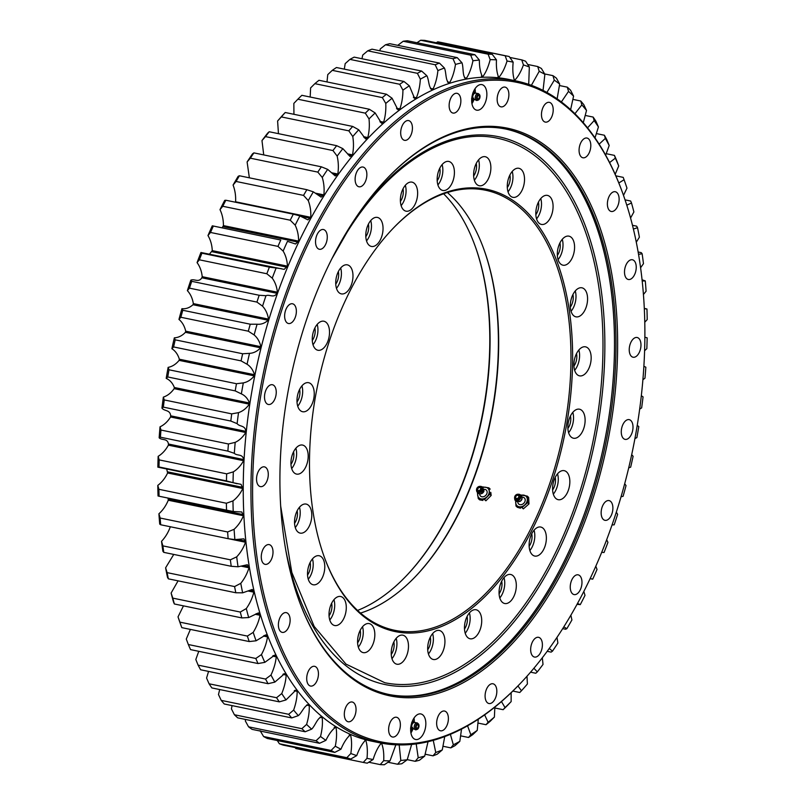 <?xml version="1.0" encoding="UTF-8"?>
<svg xmlns="http://www.w3.org/2000/svg" width="805" height="805" viewBox="0 0 805 805"><rect width="100%" height="100%" fill="white"/><g stroke="black" fill="none" stroke-linecap="round" stroke-linejoin="round"><path stroke-width="1.21" d="M533.182 555.43A14.822 8.261 -78.3 0 1 529.992 538.424A14.822 8.261 -78.3 0 1 540.739 527.044A14.822 8.261 -78.3 0 1 542.308 527.667A14.822 8.261 -78.3 0 1 545.488 544.683A14.822 8.261 -78.3 0 1 534.741 556.064A14.822 8.261 -78.3 0 1 533.182 555.43M503.125 602.875A14.822 8.261 -78.3 0 1 499.935 585.859A14.822 8.261 -78.3 0 1 510.682 574.478A14.822 8.261 -78.3 0 1 512.252 575.112A14.822 8.261 -78.3 0 1 515.442 592.118A14.822 8.261 -78.3 0 1 504.685 603.509A14.822 8.261 -78.3 0 1 503.125 602.875M468.53 638.144A14.822 8.261 -78.3 0 1 465.34 621.138A14.822 8.261 -78.3 0 1 476.087 609.757A14.822 8.261 -78.3 0 1 477.657 610.381A14.822 8.261 -78.3 0 1 480.837 627.397A14.822 8.261 -78.3 0 1 470.09 638.778A14.822 8.261 -78.3 0 1 468.53 638.144M431.742 658.852A14.822 8.261 -78.3 0 1 428.562 641.837A14.822 8.261 -78.3 0 1 439.309 630.456A14.822 8.261 -78.3 0 1 440.868 631.09A14.822 8.261 -78.3 0 1 444.058 648.095A14.822 8.261 -78.3 0 1 433.311 659.486A14.822 8.261 -78.3 0 1 431.742 658.852M395.285 663.572A14.822 8.261 -78.3 0 1 392.105 646.556A14.822 8.261 -78.3 0 1 402.852 635.175A14.822 8.261 -78.3 0 1 404.412 635.809A14.822 8.261 -78.3 0 1 407.602 652.825A14.822 8.261 -78.3 0 1 396.855 664.206A14.822 8.261 -78.3 0 1 395.285 663.572M361.636 651.99A14.822 8.261 -78.3 0 1 358.446 634.984A14.822 8.261 -78.3 0 1 369.203 623.593A14.822 8.261 -78.3 0 1 370.763 624.227A14.822 8.261 -78.3 0 1 373.953 641.243A14.822 8.261 -78.3 0 1 363.206 652.624A14.822 8.261 -78.3 0 1 361.636 651.99M333.089 624.891A14.822 8.261 -78.3 0 1 329.899 607.886A14.822 8.261 -78.3 0 1 340.646 596.505A14.822 8.261 -78.3 0 1 342.216 597.129A14.822 8.261 -78.3 0 1 345.405 614.145A14.822 8.261 -78.3 0 1 334.659 625.525A14.822 8.261 -78.3 0 1 333.089 624.891M311.585 584.128A14.822 8.261 -78.3 0 1 308.396 567.123A14.822 8.261 -78.3 0 1 319.142 555.742A14.822 8.261 -78.3 0 1 320.712 556.366A14.822 8.261 -78.3 0 1 323.902 573.381A14.822 8.261 -78.3 0 1 313.155 584.762A14.822 8.261 -78.3 0 1 311.585 584.128M298.595 532.477A14.822 8.261 -78.3 0 1 295.405 515.472A14.822 8.261 -78.3 0 1 306.152 504.081A14.822 8.261 -78.3 0 1 307.721 504.715A14.822 8.261 -78.3 0 1 310.911 521.731A14.822 8.261 -78.3 0 1 300.164 533.111A14.822 8.261 -78.3 0 1 298.595 532.477M295.002 473.461A14.822 8.261 -78.3 0 1 291.812 456.445A14.822 8.261 -78.3 0 1 302.559 445.064A14.822 8.261 -78.3 0 1 304.129 445.698A14.822 8.261 -78.3 0 1 307.319 462.704A14.822 8.261 -78.3 0 1 296.562 474.095A14.822 8.261 -78.3 0 1 295.002 473.461M301.05 411.093A14.822 8.261 -78.3 0 1 297.86 394.078A14.822 8.261 -78.3 0 1 308.607 382.697A14.822 8.261 -78.3 0 1 310.177 383.331A14.822 8.261 -78.3 0 1 313.366 400.337A14.822 8.261 -78.3 0 1 302.61 411.727A14.822 8.261 -78.3 0 1 301.05 411.093M316.325 349.622A14.822 8.261 -78.3 0 1 313.135 332.616A14.822 8.261 -78.3 0 1 323.882 321.225A14.822 8.261 -78.3 0 1 325.451 321.859A14.822 8.261 -78.3 0 1 328.641 338.875A14.822 8.261 -78.3 0 1 317.895 350.256A14.822 8.261 -78.3 0 1 316.325 349.622M339.791 293.251A14.822 8.261 -78.3 0 1 336.601 276.236A14.822 8.261 -78.3 0 1 347.347 264.855A14.822 8.261 -78.3 0 1 348.917 265.489A14.822 8.261 -78.3 0 1 352.107 282.495A14.822 8.261 -78.3 0 1 341.36 293.885A14.822 8.261 -78.3 0 1 339.791 293.251M369.847 245.807A14.822 8.261 -78.3 0 1 366.657 228.801A14.822 8.261 -78.3 0 1 377.404 217.42A14.822 8.261 -78.3 0 1 378.974 218.044A14.822 8.261 -78.3 0 1 382.164 235.06A14.822 8.261 -78.3 0 1 371.417 246.441A14.822 8.261 -78.3 0 1 369.847 245.807M404.442 210.538A14.822 8.261 -78.3 0 1 401.252 193.522A14.822 8.261 -78.3 0 1 412.009 182.141A14.822 8.261 -78.3 0 1 413.569 182.775A14.822 8.261 -78.3 0 1 416.759 199.791A14.822 8.261 -78.3 0 1 406.012 211.172A14.822 8.261 -78.3 0 1 404.442 210.538M441.221 189.839A14.822 8.261 -78.3 0 1 438.041 172.823A14.822 8.261 -78.3 0 1 448.788 161.443A14.822 8.261 -78.3 0 1 450.347 162.077A14.822 8.261 -78.3 0 1 453.537 179.082A14.822 8.261 -78.3 0 1 442.79 190.463A14.822 8.261 -78.3 0 1 441.221 189.839M477.677 185.11A14.822 8.261 -78.3 0 1 474.497 168.104A14.822 8.261 -78.3 0 1 485.244 156.713A14.822 8.261 -78.3 0 1 486.814 157.347A14.822 8.261 -78.3 0 1 489.993 174.363A14.822 8.261 -78.3 0 1 479.247 185.744A14.822 8.261 -78.3 0 1 477.677 185.11M511.336 196.692A14.822 8.261 -78.3 0 1 508.146 179.686A14.822 8.261 -78.3 0 1 518.893 168.295A14.822 8.261 -78.3 0 1 520.463 168.929A14.822 8.261 -78.3 0 1 523.642 185.945A14.822 8.261 -78.3 0 1 512.896 197.326A14.822 8.261 -78.3 0 1 511.336 196.692M539.883 223.79A14.822 8.261 -78.3 0 1 536.694 206.774A14.822 8.261 -78.3 0 1 547.44 195.394A14.822 8.261 -78.3 0 1 549.01 196.028A14.822 8.261 -78.3 0 1 552.2 213.043A14.822 8.261 -78.3 0 1 541.443 224.424A14.822 8.261 -78.3 0 1 539.883 223.79M561.387 264.553A14.822 8.261 -78.3 0 1 558.197 247.538A14.822 8.261 -78.3 0 1 568.944 236.157A14.822 8.261 -78.3 0 1 570.514 236.791A14.822 8.261 -78.3 0 1 573.703 253.796A14.822 8.261 -78.3 0 1 562.947 265.187A14.822 8.261 -78.3 0 1 561.387 264.553M574.378 316.204A14.822 8.261 -78.3 0 1 571.188 299.188A14.822 8.261 -78.3 0 1 581.935 287.808A14.822 8.261 -78.3 0 1 583.504 288.442A14.822 8.261 -78.3 0 1 586.694 305.457A14.822 8.261 -78.3 0 1 575.937 316.838A14.822 8.261 -78.3 0 1 574.378 316.204M577.97 375.231A14.822 8.261 -78.3 0 1 574.78 358.215A14.822 8.261 -78.3 0 1 585.527 346.834A14.822 8.261 -78.3 0 1 587.097 347.468A14.822 8.261 -78.3 0 1 590.286 364.474A14.822 8.261 -78.3 0 1 579.54 375.855A14.822 8.261 -78.3 0 1 577.97 375.231M571.922 437.598A14.822 8.261 -78.3 0 1 568.733 420.582A14.822 8.261 -78.3 0 1 579.479 409.202A14.822 8.261 -78.3 0 1 581.049 409.836A14.822 8.261 -78.3 0 1 584.239 426.841A14.822 8.261 -78.3 0 1 573.492 438.232A14.822 8.261 -78.3 0 1 571.922 437.598M556.647 499.06A14.822 8.261 -78.3 0 1 553.458 482.054A14.822 8.261 -78.3 0 1 564.204 470.663A14.822 8.261 -78.3 0 1 565.774 471.297A14.822 8.261 -78.3 0 1 568.964 488.313A14.822 8.261 -78.3 0 1 558.207 499.694A14.822 8.261 -78.3 0 1 556.647 499.06M371.497 622.003A225.853 125.972 -78.3 0 1 324.324 557.151A225.853 125.972 -78.3 0 1 391.975 229.536A225.853 125.972 -78.3 0 1 510.601 198.916A225.853 125.972 -78.3 0 1 552.713 479.891A225.853 125.972 -78.3 0 1 371.497 622.003M324.143 556.658A224.665 125.308 101.7 0 0 370.894 620.695A224.665 125.308 101.7 0 0 394.641 630.285A224.665 125.308 101.7 0 0 557.583 457.713A224.665 125.308 101.7 0 0 509.273 199.831A224.665 125.308 101.7 0 0 485.526 190.232A224.665 125.308 101.7 0 0 391.622 229.908M447.369 192.526A224.665 125.308 -78.3 0 1 483.926 249.419A224.665 125.308 -78.3 0 1 416.618 575.313A224.665 125.308 -78.3 0 1 360.519 613.068M407.018 575.122A227.634 126.959 101.7 0 0 475.031 245.787M557.523 473.823A14.822 8.261 -78.3 0 1 553.327 494.139M552.612 489.923A10.073 5.625 101.7 0 0 555.198 477.415M572.798 412.361A14.822 8.261 -78.3 0 1 568.602 432.677M567.887 428.461A10.073 5.625 101.7 0 0 570.473 415.954M578.845 349.994A14.822 8.261 -78.3 0 1 574.649 370.31M573.935 366.084A10.073 5.625 101.7 0 0 576.521 353.586M575.253 290.967A14.822 8.261 -78.3 0 1 571.057 311.283M570.342 307.067A10.073 5.625 101.7 0 0 572.929 294.56M562.262 239.316A14.822 8.261 -78.3 0 1 558.066 259.633M557.352 255.416A10.073 5.625 101.7 0 0 559.938 242.909M540.759 198.553A14.822 8.261 -78.3 0 1 536.563 218.869M535.848 214.653A10.073 5.625 101.7 0 0 538.434 202.146M512.211 171.465A14.822 8.261 -78.3 0 1 508.015 191.771M507.301 187.555A10.073 5.625 101.7 0 0 509.877 175.057M478.562 159.883A14.822 8.261 -78.3 0 1 474.366 180.199M473.652 175.973A10.073 5.625 101.7 0 0 476.228 163.475M442.106 164.602A14.822 8.261 -78.3 0 1 437.91 184.919M437.196 180.692A10.073 5.625 101.7 0 0 439.772 168.195M405.328 185.301A14.822 8.261 -78.3 0 1 401.132 205.617M400.407 201.401A10.073 5.625 101.7 0 0 402.993 188.893M370.723 220.58A14.822 8.261 -78.3 0 1 366.527 240.896M365.812 236.67A10.073 5.625 101.7 0 0 368.398 224.172M340.666 268.015A14.822 8.261 -78.3 0 1 336.47 288.331M335.755 284.115A10.073 5.625 101.7 0 0 338.342 271.607M317.2 324.395A14.822 8.261 -78.3 0 1 313.004 344.701M312.29 340.485A10.073 5.625 101.7 0 0 314.876 327.987M301.925 385.857A14.822 8.261 -78.3 0 1 297.729 406.173M297.015 401.957A10.073 5.625 101.7 0 0 299.601 389.449M295.878 448.224A14.822 8.261 -78.3 0 1 291.682 468.54M290.967 464.324A10.073 5.625 101.7 0 0 293.553 451.816M299.47 507.251A14.822 8.261 -78.3 0 1 295.274 527.557M294.56 523.341A10.073 5.625 101.7 0 0 297.146 510.843M312.461 558.901A14.822 8.261 -78.3 0 1 308.265 579.218M307.55 574.991A10.073 5.625 101.7 0 0 310.136 562.494M333.964 599.665A14.822 8.261 -78.3 0 1 329.768 619.981M329.054 615.755A10.073 5.625 101.7 0 0 331.64 603.257M362.522 626.763A14.822 8.261 -78.3 0 1 358.326 647.069M357.601 642.853A10.073 5.625 101.7 0 0 360.187 630.345M396.171 638.335A14.822 8.261 -78.3 0 1 391.975 658.651M391.26 654.435A10.073 5.625 101.7 0 0 393.836 641.927M432.627 633.615A14.822 8.261 -78.3 0 1 428.431 653.932M427.717 649.716A10.073 5.625 101.7 0 0 430.293 637.208M469.406 612.917A14.822 8.261 -78.3 0 1 465.21 633.233M464.495 629.007A10.073 5.625 101.7 0 0 467.071 616.509M504 577.638A14.822 8.261 -78.3 0 1 499.804 597.954M499.09 593.738A10.073 5.625 101.7 0 0 501.676 581.23M534.057 530.203A14.822 8.261 -78.3 0 1 529.861 550.519M529.147 546.293A10.073 5.625 101.7 0 0 531.733 533.796M416.266 575.686A225.853 125.972 101.7 0 0 483.745 248.936M443.605 193.784A226.447 126.305 -78.3 0 1 475.202 246.27A226.447 126.305 -78.3 0 1 407.37 574.75A226.447 126.305 -78.3 0 1 357.571 610.421M422.263 714.508A13.041 7.275 101.7 0 0 420.884 713.944A13.041 7.275 101.7 0 0 411.425 723.967A13.041 7.275 101.7 0 0 414.233 738.93A13.041 7.275 101.7 0 0 415.611 739.493A13.041 7.275 101.7 0 0 425.07 729.471A13.041 7.275 101.7 0 0 422.263 714.508M483.282 85.169A13.041 7.275 101.7 0 0 481.903 84.616A13.041 7.275 101.7 0 0 472.444 94.638A13.041 7.275 101.7 0 0 475.252 109.601A13.041 7.275 101.7 0 0 476.63 110.164A13.041 7.275 101.7 0 0 486.089 100.142A13.041 7.275 101.7 0 0 483.282 85.169M573.009 594.15A10.073 5.625 -78.3 0 1 570.846 582.579A10.073 5.625 -78.3 0 1 578.151 574.84A10.073 5.625 -78.3 0 1 579.218 575.273A10.073 5.625 -78.3 0 1 581.381 586.835A10.073 5.625 -78.3 0 1 574.076 594.583A10.073 5.625 -78.3 0 1 573.009 594.15M533.423 656.628A10.073 5.625 -78.3 0 1 531.26 645.067A10.073 5.625 -78.3 0 1 538.565 637.319A10.073 5.625 -78.3 0 1 539.632 637.751A10.073 5.625 -78.3 0 1 541.795 649.323A10.073 5.625 -78.3 0 1 534.49 657.061A10.073 5.625 -78.3 0 1 533.423 656.628M487.86 703.087A10.073 5.625 -78.3 0 1 485.687 691.525A10.073 5.625 -78.3 0 1 493.002 683.777A10.073 5.625 -78.3 0 1 494.059 684.21A10.073 5.625 -78.3 0 1 496.232 695.782A10.073 5.625 -78.3 0 1 488.917 703.52A10.073 5.625 -78.3 0 1 487.86 703.087M439.409 730.356A10.073 5.625 -78.3 0 1 437.246 718.785A10.073 5.625 -78.3 0 1 444.551 711.046A10.073 5.625 -78.3 0 1 445.618 711.479A10.073 5.625 -78.3 0 1 447.791 723.041A10.073 5.625 -78.3 0 1 440.476 730.789A10.073 5.625 -78.3 0 1 439.409 730.356M391.391 736.575A10.073 5.625 -78.3 0 1 389.228 725.003A10.073 5.625 -78.3 0 1 396.533 717.265A10.073 5.625 -78.3 0 1 397.6 717.698A10.073 5.625 -78.3 0 1 399.773 729.26A10.073 5.625 -78.3 0 1 392.458 737.008A10.073 5.625 -78.3 0 1 391.391 736.575M347.076 721.32A10.073 5.625 -78.3 0 1 344.912 709.758A10.073 5.625 -78.3 0 1 352.218 702.01A10.073 5.625 -78.3 0 1 353.284 702.443A10.073 5.625 -78.3 0 1 355.448 714.015A10.073 5.625 -78.3 0 1 348.142 721.753A10.073 5.625 -78.3 0 1 347.076 721.32M309.472 685.639A10.073 5.625 -78.3 0 1 307.309 674.067A10.073 5.625 -78.3 0 1 314.614 666.329A10.073 5.625 -78.3 0 1 315.681 666.761A10.073 5.625 -78.3 0 1 317.844 678.323A10.073 5.625 -78.3 0 1 310.539 686.061A10.073 5.625 -78.3 0 1 309.472 685.639M281.156 631.945A10.073 5.625 -78.3 0 1 278.983 620.383A10.073 5.625 -78.3 0 1 286.298 612.635A10.073 5.625 -78.3 0 1 287.365 613.068A10.073 5.625 -78.3 0 1 289.528 624.64A10.073 5.625 -78.3 0 1 282.223 632.378A10.073 5.625 -78.3 0 1 281.156 631.945M264.04 563.923A10.073 5.625 -78.3 0 1 261.877 552.351A10.073 5.625 -78.3 0 1 269.182 544.613A10.073 5.625 -78.3 0 1 270.249 545.035A10.073 5.625 -78.3 0 1 272.412 556.607A10.073 5.625 -78.3 0 1 265.107 564.345A10.073 5.625 -78.3 0 1 264.04 563.923M259.311 486.18A10.073 5.625 -78.3 0 1 257.137 474.618A10.073 5.625 -78.3 0 1 264.453 466.87A10.073 5.625 -78.3 0 1 265.519 467.303A10.073 5.625 -78.3 0 1 267.683 478.874A10.073 5.625 -78.3 0 1 260.377 486.612A10.073 5.625 -78.3 0 1 259.311 486.18M267.27 404.04A10.073 5.625 -78.3 0 1 265.107 392.468A10.073 5.625 -78.3 0 1 272.412 384.73A10.073 5.625 -78.3 0 1 273.479 385.162A10.073 5.625 -78.3 0 1 275.652 396.724A10.073 5.625 -78.3 0 1 268.337 404.472A10.073 5.625 -78.3 0 1 267.27 404.04M287.395 323.087A10.073 5.625 -78.3 0 1 285.232 311.515A10.073 5.625 -78.3 0 1 292.537 303.777A10.073 5.625 -78.3 0 1 293.604 304.21A10.073 5.625 -78.3 0 1 295.767 315.771A10.073 5.625 -78.3 0 1 288.462 323.509A10.073 5.625 -78.3 0 1 287.395 323.087M318.297 248.836A10.073 5.625 -78.3 0 1 316.134 237.264A10.073 5.625 -78.3 0 1 323.439 229.526A10.073 5.625 -78.3 0 1 324.506 229.958A10.073 5.625 -78.3 0 1 326.679 241.52A10.073 5.625 -78.3 0 1 319.364 249.268A10.073 5.625 -78.3 0 1 318.297 248.836M357.883 186.358A10.073 5.625 -78.3 0 1 355.719 174.786A10.073 5.625 -78.3 0 1 363.025 167.048A10.073 5.625 -78.3 0 1 364.091 167.47A10.073 5.625 -78.3 0 1 366.265 179.042A10.073 5.625 -78.3 0 1 358.95 186.78A10.073 5.625 -78.3 0 1 357.883 186.358M403.456 139.899A10.073 5.625 -78.3 0 1 401.282 128.327A10.073 5.625 -78.3 0 1 408.598 120.589A10.073 5.625 -78.3 0 1 409.665 121.022A10.073 5.625 -78.3 0 1 411.828 132.584A10.073 5.625 -78.3 0 1 404.523 140.322A10.073 5.625 -78.3 0 1 403.456 139.899M451.897 112.63A10.073 5.625 -78.3 0 1 449.733 101.058A10.073 5.625 -78.3 0 1 457.039 93.32A10.073 5.625 -78.3 0 1 458.105 93.752A10.073 5.625 -78.3 0 1 460.269 105.314A10.073 5.625 -78.3 0 1 452.963 113.062A10.073 5.625 -78.3 0 1 451.897 112.63M499.915 106.411A10.073 5.625 -78.3 0 1 497.752 94.839A10.073 5.625 -78.3 0 1 505.057 87.101A10.073 5.625 -78.3 0 1 506.124 87.534A10.073 5.625 -78.3 0 1 508.287 99.096A10.073 5.625 -78.3 0 1 500.982 106.844A10.073 5.625 -78.3 0 1 499.915 106.411M544.23 121.666A10.073 5.625 -78.3 0 1 542.067 110.094A10.073 5.625 -78.3 0 1 549.372 102.356A10.073 5.625 -78.3 0 1 550.439 102.788A10.073 5.625 -78.3 0 1 552.612 114.35A10.073 5.625 -78.3 0 1 545.297 122.098A10.073 5.625 -78.3 0 1 544.23 121.666M581.834 157.347A10.073 5.625 -78.3 0 1 579.67 145.786A10.073 5.625 -78.3 0 1 586.976 138.037A10.073 5.625 -78.3 0 1 588.042 138.47A10.073 5.625 -78.3 0 1 590.206 150.042A10.073 5.625 -78.3 0 1 582.901 157.78A10.073 5.625 -78.3 0 1 581.834 157.347M610.16 211.041A10.073 5.625 -78.3 0 1 607.986 199.469A10.073 5.625 -78.3 0 1 615.302 191.731A10.073 5.625 -78.3 0 1 616.358 192.164A10.073 5.625 -78.3 0 1 618.532 203.725A10.073 5.625 -78.3 0 1 611.226 211.463A10.073 5.625 -78.3 0 1 610.16 211.041M627.266 279.063A10.073 5.625 -78.3 0 1 625.103 267.502A10.073 5.625 -78.3 0 1 632.408 259.763A10.073 5.625 -78.3 0 1 633.475 260.186A10.073 5.625 -78.3 0 1 635.638 271.758A10.073 5.625 -78.3 0 1 628.333 279.496A10.073 5.625 -78.3 0 1 627.266 279.063M632.006 356.806A10.073 5.625 -78.3 0 1 629.832 345.234A10.073 5.625 -78.3 0 1 637.147 337.496A10.073 5.625 -78.3 0 1 638.204 337.929A10.073 5.625 -78.3 0 1 640.378 349.491A10.073 5.625 -78.3 0 1 633.062 357.229A10.073 5.625 -78.3 0 1 632.006 356.806M624.036 438.946A10.073 5.625 -78.3 0 1 621.873 427.375A10.073 5.625 -78.3 0 1 629.178 419.636A10.073 5.625 -78.3 0 1 630.245 420.069A10.073 5.625 -78.3 0 1 632.408 431.631A10.073 5.625 -78.3 0 1 625.103 439.379A10.073 5.625 -78.3 0 1 624.036 438.946M603.911 519.899A10.073 5.625 -78.3 0 1 601.748 508.337A10.073 5.625 -78.3 0 1 609.053 500.589A10.073 5.625 -78.3 0 1 610.12 501.022A10.073 5.625 -78.3 0 1 612.293 512.594A10.073 5.625 -78.3 0 1 604.978 520.332A10.073 5.625 -78.3 0 1 603.911 519.899M345.063 727.428A336.711 187.796 101.7 0 0 521.912 681.785A336.711 187.796 101.7 0 0 622.778 193.371A336.711 187.796 101.7 0 0 552.451 96.681A336.711 187.796 101.7 0 0 282.293 308.546A336.711 187.796 101.7 0 0 345.063 727.428M521.912 681.785L521.207 682.529A337.889 188.461 -78.3 0 1 379.457 742.763A337.889 188.461 -78.3 0 1 343.735 728.344A337.889 188.461 -78.3 0 1 271.084 340.495A337.889 188.461 -78.3 0 1 516.136 80.943A337.889 188.461 -78.3 0 1 551.848 95.372A337.889 188.461 -78.3 0 1 622.426 192.405L622.778 193.371M359.493 683.566A289.88 161.674 -78.3 0 1 298.947 600.319A289.88 161.674 -78.3 0 1 385.776 179.837A289.88 161.674 -78.3 0 1 538.032 140.543A289.88 161.674 -78.3 0 1 592.067 501.173A289.88 161.674 -78.3 0 1 359.493 683.566M298.766 599.836A288.693 161.02 101.7 0 0 358.889 682.258A288.693 161.02 101.7 0 0 389.409 694.574A288.693 161.02 101.7 0 0 598.779 472.827A288.693 161.02 101.7 0 0 536.694 141.449A288.693 161.02 101.7 0 0 506.184 129.132A288.693 161.02 101.7 0 0 385.424 180.219M516.136 80.943L508.428 79.353A337.889 188.461 101.7 0 0 263.376 338.905A337.889 188.461 101.7 0 0 336.027 726.744A337.889 188.461 101.7 0 0 371.749 741.174L379.457 742.763M535.255 141.157A288.693 161.02 101.7 0 0 505.46 128.981A288.693 161.02 -78.3 0 1 613.018 307.892A288.693 161.02 -78.3 0 1 544.723 596.173A288.693 161.02 -78.3 0 1 388.684 694.423A288.693 161.02 101.7 0 0 597.501 471.891A288.693 161.02 101.7 0 0 535.255 141.157M245.555 719.459L245.344 720.958L248.564 726.824L316.033 740.761A360.419 201.019 101.7 0 0 319.535 743.287L325.894 740.359C328.812 734.281 332.012 729.944 335.484 727.348L336.067 727.71C336.943 733.013 336.681 739.171 335.293 746.215A355.679 198.372 101.7 0 0 340.958 749.193C343.624 742.834 346.653 738.125 350.044 735.086L350.658 735.347C351.815 740.389 351.876 746.446 350.829 753.51A355.679 198.372 101.7 0 0 356.746 755.593C359.121 748.992 361.958 743.951 365.259 740.479L365.893 740.65C367.332 745.4 367.704 751.296 367 758.34A355.679 198.372 101.7 0 0 373.128 759.497C375.211 752.705 377.837 747.372 381.007 743.498L381.781 743.589M232.061 705.603L231.427 708.883L234.406 714.749L301.865 728.676A360.419 201.019 101.7 0 0 305.155 731.765L311.646 729.149C315.117 725.969 317.844 716.883 321.668 717.325L322.221 717.788C322.805 723.303 322.231 729.531 320.521 736.484A355.679 198.372 101.7 0 0 325.894 740.359M219.705 689.543L218.477 694.544L221.214 700.37L288.673 714.297A360.419 201.019 101.7 0 0 291.722 717.929L298.323 715.635C301.865 712.918 305.004 704.073 308.718 705.1L309.231 705.643C309.512 711.338 308.637 717.597 306.604 724.409A355.679 198.372 101.7 0 0 311.646 729.149M208.576 671.4L206.573 678.052L209.079 683.787L276.548 697.724A360.419 201.019 101.7 0 0 279.335 701.859L286.017 699.927L295.848 690.157L297.176 691.364C297.156 697.211 295.978 703.439 293.644 710.07A355.679 198.372 101.7 0 0 298.323 715.635M198.775 651.305L195.816 659.506L198.1 665.131L265.559 679.068A360.419 201.019 101.7 0 0 268.065 683.687L274.827 682.127L284.728 673.584L286.157 675.073C285.835 681.01 284.366 687.178 281.74 693.578A355.679 198.372 101.7 0 0 286.017 699.927M190.382 629.409L186.277 639.059L188.35 644.533L255.809 658.47A360.419 201.019 101.7 0 0 258.013 663.541L264.825 662.364L274.757 655.099L276.246 656.87C275.622 662.857 273.871 668.915 270.983 675.033A355.679 198.372 101.7 0 0 274.827 682.127M178.026 616.851L179.897 622.144A360.419 201.019 -78.3 0 0 181.789 627.628L180.924 625.264A355.679 198.372 -78.3 0 1 178.026 616.851L183.48 605.863M171.113 593.044L172.803 598.125A360.419 201.019 -78.3 0 0 174.363 603.981L173.508 602.029A355.679 198.372 -78.3 0 1 171.113 593.044L178.086 580.838M165.609 567.807L167.128 572.637A360.419 201.019 -78.3 0 0 168.346 578.835L167.48 577.306A355.679 198.372 -78.3 0 1 165.609 567.807L173.759 554.424M161.533 541.322L162.902 545.881A360.419 201.019 -78.3 0 0 163.767 552.361L162.872 551.264A355.679 198.372 -78.3 0 1 161.533 541.322C165.407 537.207 168.346 532.336 170.348 526.712M158.917 513.781L160.155 518.038A360.419 201.019 -78.3 0 0 160.678 524.759L159.712 524.085A355.679 198.372 -78.3 0 1 158.917 513.781C162.912 510.169 166.031 505.641 168.275 500.227L243.442 515.753C241.198 521.167 238.079 525.685 234.094 529.308A355.679 198.372 101.7 0 0 234.879 539.612L243.885 538.837L245.515 542.238C243.513 547.853 240.574 552.723 236.7 556.849A355.679 198.372 101.7 0 0 238.039 566.78L247.377 564.728L248.987 567.777C247.236 573.552 244.499 578.735 240.776 583.333A355.679 198.372 101.7 0 0 242.647 592.832L252.247 589.471L253.837 592.178C252.357 598.075 249.842 603.539 246.29 608.57A355.679 198.372 101.7 0 0 248.685 617.556L258.455 612.887L260.025 615.272C258.828 621.239 256.543 626.944 253.193 632.378A355.679 198.372 101.7 0 0 256.091 640.79L265.982 634.813L267.512 636.886C266.606 642.883 264.583 648.79 261.444 654.586A355.679 198.372 101.7 0 0 264.825 662.364M168.064 498.094L168.275 500.227M158.042 495.981L159.078 496.222L158.042 495.981A355.679 198.372 -78.3 0 1 157.8 485.385C161.875 482.296 165.156 478.16 167.621 472.978L242.788 488.504C240.323 493.686 237.052 497.822 232.967 500.911A355.679 198.372 101.7 0 0 233.209 511.507L241.782 511.98L243.442 515.753M166.746 469.235L167.621 472.978M528.714 84.364L529.338 67.006A355.679 198.372 101.7 0 0 523.421 64.933C521.046 71.534 518.209 76.576 514.908 80.047L514.274 79.876C512.835 75.127 512.463 69.23 513.167 62.176A355.679 198.372 101.7 0 0 507.039 61.029C504.966 67.821 502.34 73.154 499.16 77.028L498.506 76.958C496.796 72.541 496.111 66.835 496.464 59.852A355.679 198.372 101.7 0 0 490.175 59.64C488.414 66.573 486.019 72.168 482.98 76.415L482.316 76.435C480.344 72.38 479.357 66.926 479.357 60.063A355.679 198.372 101.7 0 0 472.948 60.778C471.509 67.801 469.365 73.607 466.498 78.206L465.823 78.327C462.241 76.797 463.69 67.348 461.959 62.78A355.679 198.372 101.7 0 0 455.479 64.43C454.382 71.494 452.501 77.481 449.824 82.382L449.14 82.613C445.417 81.637 446.403 72.219 444.41 68.012A355.679 198.372 101.7 0 0 437.9 70.578C437.155 77.632 435.545 83.75 433.08 88.932L432.386 89.254C428.552 88.852 429.075 79.514 426.831 75.71A355.679 198.372 101.7 0 0 420.341 79.172C419.938 86.165 418.62 92.374 416.376 97.787L414.625 98.421L409.343 85.813A355.679 198.372 101.7 0 0 402.923 90.15C402.882 97.033 401.856 103.282 399.854 108.906L397.922 109.752L392.085 98.25A355.679 198.372 101.7 0 0 385.776 103.432C386.088 110.154 385.364 116.413 383.623 122.189L381.52 123.276L375.16 112.942A355.679 198.372 101.7 0 0 369.012 118.929C369.676 125.449 369.264 131.648 367.794 137.544L365.53 138.903L358.718 129.776A355.679 198.372 101.7 0 0 352.771 136.528C353.777 142.787 353.677 148.895 352.479 154.872L350.064 156.502L342.85 148.633A355.679 198.372 101.7 0 0 337.154 156.09C338.502 162.057 338.714 168.034 337.808 174.031L335.242 175.953L327.685 169.372A355.679 198.372 101.7 0 0 322.272 177.492C323.952 183.107 324.485 188.913 323.872 194.901L321.145 197.124L313.336 191.842A355.679 198.372 101.7 0 0 308.245 200.566C310.247 205.798 311.082 211.383 310.76 217.32L307.882 219.866L299.893 215.891A355.679 198.372 101.7 0 0 295.173 225.159C297.468 229.968 298.615 235.281 298.595 241.128L295.536 243.996L287.466 241.339A355.679 198.372 101.7 0 0 283.139 251.08C285.725 255.427 287.164 260.448 287.445 266.153L284.175 269.373L200.958 252.488A355.679 198.372 -78.3 0 0 197.064 262.621C199.922 266.485 201.642 271.174 202.226 276.689L201.834 277.775C198.604 282.988 194.448 278.55 190.815 280.17A355.679 198.372 -78.3 0 0 187.374 290.645C190.473 293.986 192.465 298.303 193.341 303.606L193.009 304.723C189.608 307.772 185.915 309.09 181.92 308.687A355.679 198.372 -78.3 0 0 178.962 319.414C182.292 322.211 184.536 326.136 185.703 331.177L185.412 332.314C182.121 335.786 178.428 337.627 174.343 337.828A355.679 198.372 -78.3 0 0 171.888 348.726C175.42 350.97 177.905 354.462 179.344 359.211L179.113 360.358C175.943 364.232 172.28 366.577 168.134 367.372A355.679 198.372 -78.3 0 0 166.202 378.37C169.905 380.041 172.622 383.079 174.333 387.497L174.162 388.654C171.133 392.9 167.531 395.728 163.355 397.117A355.679 198.372 -78.3 0 0 161.946 408.125C164.482 411.405 170.056 409.574 170.69 415.833L170.569 416.99C167.712 421.579 164.19 424.869 160.024 426.841A355.679 198.372 -78.3 0 0 159.159 437.799C161.906 440.617 167.48 438.011 168.446 444.018L168.386 445.165C165.709 450.065 162.308 453.799 158.162 456.334A355.679 198.372 -78.3 0 0 157.85 467.152L241.087 484.348L242.788 488.504M207.972 235.553L210.497 232.454A360.419 201.019 -78.3 0 1 213.315 226.104L212.289 225.823A355.679 198.372 -78.3 0 0 207.972 235.553C210.558 239.9 211.987 244.931 212.279 250.627L209.672 253.867M219.996 209.632L222.764 206.271A360.419 201.019 -78.3 0 1 225.843 200.234L224.726 200.375A355.679 198.372 -78.3 0 0 219.996 209.632C222.301 214.442 223.438 219.765 223.428 225.601L222.1 227.845M233.078 185.049L236.086 181.457A360.419 201.019 -78.3 0 1 239.397 175.762L238.159 176.325A355.679 198.372 -78.3 0 0 233.078 185.049C235.07 190.272 235.915 195.857 235.593 201.793L235.372 202.206M247.105 161.966L250.355 158.183A360.419 201.019 -78.3 0 1 253.887 152.88L252.518 153.846A355.679 198.372 -78.3 0 0 247.105 161.966L249.369 177.825M261.977 140.573L265.489 136.608A360.419 201.019 -78.3 0 1 269.202 131.748L267.683 133.107A355.679 198.372 -78.3 0 0 261.977 140.573L263.728 154.912M277.604 121.002L281.358 116.916A360.419 201.019 -78.3 0 1 285.232 112.509L283.541 114.25A355.679 198.372 -78.3 0 0 277.604 121.002L278.46 133.66M375.16 112.942L369.334 109.249L301.865 95.312A360.419 201.019 -78.3 0 0 297.86 99.216L293.845 103.402L293.936 114.31M392.085 98.25L386.45 94.215L318.981 80.279A360.419 201.019 -78.3 0 0 314.866 83.66L310.609 87.906L310.167 97.033M409.343 85.813L403.919 81.456L336.46 67.519A360.419 201.019 -78.3 0 0 332.274 70.347L327.756 74.624L327.001 81.939M426.831 75.71L421.629 71.051L354.17 57.125A360.419 201.019 -78.3 0 0 349.934 59.379L345.174 63.645L344.319 69.139M444.41 68.012L439.439 63.092L371.98 49.165A360.419 201.019 -78.3 0 0 367.734 50.836L362.733 55.052L361.968 58.735M461.959 62.78L457.23 57.628L389.771 43.691A360.419 201.019 -78.3 0 0 385.535 44.768L380.312 48.904L379.819 50.775M479.357 60.063L474.87 54.7L407.4 40.763A360.419 201.019 -78.3 0 0 403.225 41.236L397.74 45.342M590.176 578.554L592.711 579.177A355.679 198.372 101.7 0 0 597.028 569.447L595.821 566.217M601.717 552.311L604.042 552.512A355.679 198.372 101.7 0 0 607.936 542.379L606.678 539.712M612.042 524.961L614.185 524.83A355.679 198.372 101.7 0 0 617.626 514.355L616.338 512.141M621.068 496.735L623.08 496.313A355.679 198.372 101.7 0 0 626.038 485.586L624.7 483.725M628.715 467.856L630.657 467.172A355.679 198.372 101.7 0 0 633.112 456.274L631.694 454.694M634.924 438.574L636.866 437.628A355.679 198.372 101.7 0 0 638.798 426.63L637.248 425.282M639.663 409.131L641.645 407.883A355.679 198.372 101.7 0 0 643.054 396.875L641.323 395.728M642.883 379.779L644.976 378.159A355.679 198.372 101.7 0 0 645.841 367.201L643.869 366.285M644.594 350.728L646.838 348.666A355.679 198.372 101.7 0 0 647.15 337.848L644.865 337.184M644.765 322.231L647.2 319.615A355.679 198.372 101.7 0 0 646.958 309.019L644.302 308.667M643.416 294.509L646.083 291.219A355.679 198.372 101.7 0 0 645.288 280.915L642.179 280.995M640.579 267.773L643.467 263.678A355.679 198.372 101.7 0 0 642.128 253.736L638.536 254.37M636.282 242.214L639.391 237.193A355.679 198.372 101.7 0 0 637.52 227.694L633.384 229.033M630.567 218.024L633.887 211.957A355.679 198.372 101.7 0 0 631.492 202.971L626.783 205.174M623.503 195.384L626.974 188.149A355.679 198.372 101.7 0 0 624.076 179.736L618.824 182.977M615.181 174.353L618.723 165.941A355.679 198.372 101.7 0 0 615.342 158.152L609.596 162.57M605.662 155.144L609.184 145.494A355.679 198.372 101.7 0 0 605.34 138.4L599.141 144.145M594.996 137.886L598.427 126.949A355.679 198.372 101.7 0 0 594.15 120.599L587.549 127.824M583.283 122.682L586.523 110.456A355.679 198.372 101.7 0 0 581.854 104.892L574.931 113.726M570.624 109.641L573.573 96.117A355.679 198.372 101.7 0 0 568.531 91.378L561.377 101.933M557.13 98.844L559.656 84.042A355.679 198.372 101.7 0 0 554.283 80.158L546.907 92.454M543.043 90.402L544.874 74.312A355.679 198.372 101.7 0 0 539.209 71.323L531.391 85.32M447.852 82.341L448.466 82.653M430.766 88.912L432.386 89.254L431.52 89.365M281.478 268.699L276.135 268.005A355.679 198.372 101.7 0 0 272.231 278.148C275.089 282.012 276.809 286.701 277.393 292.215L277 293.302C273.781 298.514 269.615 294.077 265.982 295.697A355.679 198.372 101.7 0 0 262.541 306.162C265.65 309.512 267.632 313.829 268.518 319.132L268.176 320.249C264.775 323.288 261.082 324.616 257.087 324.214A355.679 198.372 101.7 0 0 254.128 334.94C257.459 337.738 259.703 341.662 260.87 346.703L260.589 347.841C257.288 351.312 253.595 353.154 249.51 353.355A355.679 198.372 101.7 0 0 247.055 364.252C250.586 366.496 253.072 369.988 254.521 374.728L254.289 375.885C251.11 379.759 247.457 382.093 243.311 382.898A355.679 198.372 101.7 0 0 241.369 393.897C245.082 395.557 247.789 398.606 249.5 403.013L249.329 404.18C246.3 408.427 242.697 411.244 238.522 412.643A355.679 198.372 101.7 0 0 237.123 423.651C239.649 426.932 245.223 425.1 245.867 431.359L245.746 432.516C242.879 437.105 239.367 440.395 235.191 442.368A355.679 198.372 101.7 0 0 234.325 453.316C237.073 456.143 242.647 453.537 243.623 459.544L243.563 460.691C240.886 465.592 237.475 469.315 233.329 471.861A355.679 198.372 101.7 0 0 233.027 482.678L237.083 483.755M308.003 704.677L308.718 705.1L307.168 704.778M321.115 717.054L320.471 717.084M381.661 743.568C383.381 747.986 384.055 753.681 383.703 760.665A355.679 198.372 101.7 0 0 389.992 760.886L395.849 744.826M399.169 744.937L400.82 760.463A355.679 198.372 101.7 0 0 407.229 759.749L411.627 744.444M416.205 743.921L418.208 757.736A355.679 198.372 101.7 0 0 424.688 756.096L428.019 741.727M433.261 740.369L435.757 752.514A355.679 198.372 101.7 0 0 442.267 749.948L444.732 736.605M450.398 734.331L453.336 744.816A355.679 198.372 101.7 0 0 459.826 741.355L461.527 729.099M467.564 725.818L470.824 734.713A355.679 198.372 101.7 0 0 477.244 730.377L478.281 719.237M484.63 714.87L488.092 722.266A355.679 198.372 101.7 0 0 494.391 717.094L494.854 707.092M501.465 701.558L505.007 707.575A355.679 198.372 101.7 0 0 511.155 701.598L511.135 692.713M517.927 685.961L521.459 690.75A355.679 198.372 101.7 0 0 527.396 683.998L526.993 676.24M533.906 668.251L537.317 671.893A355.679 198.372 101.7 0 0 543.023 664.427L542.318 657.786M549.262 648.498L552.482 651.154A355.679 198.372 101.7 0 0 557.895 643.034L556.98 637.409M563.832 626.843L566.841 628.675A355.679 198.372 101.7 0 0 571.922 619.951L570.866 615.251M577.517 603.468L580.274 604.625A355.679 198.372 101.7 0 0 585.004 595.368L583.846 591.464M592.711 579.177L591.685 578.896M580.274 604.625L577.044 604.334M566.841 628.675L565.603 629.238L562.705 628.635M552.482 651.154L551.113 652.12L547.209 651.315M537.317 671.893L535.798 673.252L530.565 672.175M521.459 690.75L519.768 692.491L512.845 691.062M505.007 707.575L503.135 709.688A360.419 201.019 101.7 0 0 507.14 705.784L511.155 701.598M488.092 722.266L486.019 724.721A360.419 201.019 101.7 0 0 490.134 721.34L494.391 717.094M470.824 734.713L468.54 737.481A360.419 201.019 101.7 0 0 472.726 734.653L477.244 730.377M453.336 744.816L450.83 747.875A360.419 201.019 101.7 0 0 455.067 745.621L459.826 741.355M435.757 752.514L433.02 755.835A360.419 201.019 101.7 0 0 437.266 754.164L442.267 749.948M418.208 757.736L415.229 761.309A360.419 201.019 101.7 0 0 419.465 760.232L424.688 756.096M400.82 760.463L397.6 764.237A360.419 201.019 101.7 0 0 401.776 763.764L407.229 759.749M383.703 760.665L380.232 764.609A360.419 201.019 101.7 0 0 384.337 764.75L389.992 760.886M367 758.34L363.276 762.426A360.419 201.019 101.7 0 0 363.337 762.436A360.419 201.019 101.7 0 0 367.271 763.17L373.128 759.497M350.829 753.51L346.844 757.696A360.419 201.019 101.7 0 0 350.708 759.045L356.746 755.593M335.293 746.215L331.066 750.451A360.419 201.019 101.7 0 0 334.759 752.403L340.958 749.193M320.521 736.484L316.033 740.761M306.604 724.409L301.865 728.676M293.644 710.07L288.673 714.297M281.74 693.578L276.548 697.724M270.983 675.033L265.559 679.068M261.444 654.586L255.809 658.47M253.193 632.378L247.356 636.081A360.419 201.019 101.7 0 0 249.248 641.565L256.091 640.79M246.29 608.57L240.272 612.052A360.419 201.019 101.7 0 0 241.832 617.918L248.685 617.556M240.776 583.333L234.587 586.573A360.419 201.019 101.7 0 0 235.815 592.762L242.647 592.832M236.7 556.849L230.361 559.817A360.419 201.019 101.7 0 0 231.236 566.287L238.039 566.78M234.094 529.308L227.624 531.974A360.419 201.019 101.7 0 0 228.137 538.686L234.879 539.612M232.967 500.911L226.386 503.246A360.419 201.019 101.7 0 0 226.537 510.159L233.209 511.507M233.329 471.861L226.658 473.843A360.419 201.019 101.7 0 0 226.457 480.897L233.027 482.678M235.191 442.368L228.439 443.978A360.419 201.019 101.7 0 0 227.875 451.122L234.325 453.316M238.522 412.643L231.719 413.871A360.419 201.019 101.7 0 0 230.804 421.045L237.123 423.651M243.311 382.898L236.469 383.723A360.419 201.019 101.7 0 0 235.201 390.888L241.369 393.897M249.51 353.355L242.657 353.757A360.419 201.019 101.7 0 0 241.057 360.871L247.055 364.252M257.087 324.214L250.244 324.204A360.419 201.019 101.7 0 0 248.322 331.197L254.128 334.94M265.982 295.697L259.18 295.264A360.419 201.019 101.7 0 0 256.936 302.086L262.541 306.162M276.135 268.005L269.383 267.139A360.419 201.019 101.7 0 0 266.837 273.75L272.231 278.148M212.389 225.833L280.784 240.041A360.419 201.019 101.7 0 0 277.967 246.39L283.139 251.08M299.893 215.891L293.312 214.17A360.419 201.019 101.7 0 0 290.233 220.208L295.173 225.159M313.336 191.842L306.866 189.698A360.419 201.019 101.7 0 0 303.545 195.394L308.245 200.566M327.685 169.372L321.356 166.816A360.419 201.019 101.7 0 0 317.824 172.109L322.272 177.492M342.85 148.633L336.661 145.675A360.419 201.019 101.7 0 0 332.948 150.545L337.154 156.09M358.718 129.776L352.701 126.445A360.419 201.019 101.7 0 0 348.817 130.843L352.771 136.528M369.334 109.249A360.419 201.019 101.7 0 0 365.319 113.153L369.012 118.929M386.45 94.215A360.419 201.019 101.7 0 0 382.335 97.596L385.776 103.432M403.919 81.456A360.419 201.019 101.7 0 0 399.733 84.284L402.923 90.15M421.629 71.051A360.419 201.019 101.7 0 0 417.403 73.315L420.341 79.172M439.439 63.092A360.419 201.019 101.7 0 0 435.193 64.762L437.9 70.578M457.23 57.628A360.419 201.019 101.7 0 0 453.004 58.705L455.479 64.43M474.87 54.7A360.419 201.019 101.7 0 0 470.694 55.163L472.948 60.778M496.464 59.852L492.227 54.327A360.419 201.019 101.7 0 0 488.132 54.187L490.175 59.64M513.167 62.176L509.183 56.511A360.419 201.019 101.7 0 0 509.132 56.501A360.419 201.019 101.7 0 0 505.188 55.756L507.039 61.029M529.338 67.006L525.615 61.24A360.419 201.019 101.7 0 0 521.761 59.882L523.421 64.933M544.874 74.312L541.403 68.475A360.419 201.019 101.7 0 0 537.71 66.533L539.209 71.323M559.656 84.042L556.436 78.176A360.419 201.019 101.7 0 0 552.924 75.64L554.283 80.158M573.573 96.117L570.594 90.251A360.419 201.019 101.7 0 0 567.304 87.161L568.531 91.378M586.523 110.456L583.786 104.63A360.419 201.019 101.7 0 0 580.737 101.007L581.854 104.892M598.427 126.949L595.921 121.213A360.419 201.019 101.7 0 0 593.134 117.067L594.15 120.599M609.184 145.494L606.9 139.869A360.419 201.019 101.7 0 0 604.394 135.24L605.34 138.4M618.723 165.941L616.65 160.467A360.419 201.019 101.7 0 0 614.446 155.385L615.342 158.152M615.835 175.842L623.211 177.372L624.076 179.736M625.042 199.861L630.637 201.019L631.492 202.971M632.468 225.309L636.654 226.165L637.52 227.694M638.124 252.005L641.233 252.639L642.128 253.736M642.048 279.778L645.288 280.915M645.922 308.778L646.958 309.019M295.928 748.509A360.419 201.019 -78.3 0 1 295.868 748.499A360.419 201.019 -78.3 0 1 295.817 748.489L295.163 747.573M350.708 759.045L283.239 745.118A360.419 201.019 -78.3 0 1 279.385 743.76L277.292 740.54M334.759 752.403L267.29 738.467A360.419 201.019 -78.3 0 1 263.597 736.525L260.126 730.688M319.535 743.287L252.076 729.36A360.419 201.019 -78.3 0 1 248.564 726.824M305.155 731.765L237.696 717.839A360.419 201.019 -78.3 0 1 234.406 714.749M291.722 717.929L224.263 703.993A360.419 201.019 -78.3 0 1 221.214 700.37M279.335 701.859L211.866 687.933A360.419 201.019 -78.3 0 1 209.079 683.787M268.065 683.687L200.606 669.76A360.419 201.019 -78.3 0 1 198.1 665.131M258.013 663.541L190.554 649.615A360.419 201.019 -78.3 0 1 188.35 644.533M226.537 510.159L159.078 496.222A360.419 201.019 -78.3 0 1 158.917 489.309L157.8 485.385M157.85 467.152L158.988 466.96A360.419 201.019 -78.3 0 1 159.189 459.907L158.162 456.334M159.159 437.799L160.406 437.185A360.419 201.019 -78.3 0 1 160.97 430.051L160.024 426.841M161.946 408.125L163.335 407.119A360.419 201.019 -78.3 0 1 164.25 399.934L163.355 397.117M166.202 378.37L167.742 376.961A360.419 201.019 -78.3 0 1 169.01 369.787L168.134 367.372M171.888 348.726L173.598 346.935A360.419 201.019 -78.3 0 1 175.198 339.831L174.343 337.828M178.962 319.414L180.853 317.261A360.419 201.019 -78.3 0 1 182.785 310.267L181.92 308.687M187.374 290.645L189.467 288.15A360.419 201.019 -78.3 0 1 191.711 281.327L190.815 280.17M197.064 262.621L199.368 259.814A360.419 201.019 -78.3 0 1 201.914 253.203L200.958 252.488M280.784 240.041L212.289 225.823M416.99 42.745L420.663 40.25A360.419 201.019 -78.3 0 1 424.768 40.391L492.227 54.327M436.23 42.756L437.729 41.83A360.419 201.019 -78.3 0 1 441.663 42.564A360.419 201.019 -78.3 0 1 441.724 42.574L509.072 56.491M494.834 707.967L503.135 709.688M477.999 723.061L486.019 724.721M460.681 735.861L468.54 737.481M443.032 746.265L450.83 747.875M425.181 754.225L433.02 755.835M407.26 759.658L415.229 761.309M388.01 762.255L397.6 764.237M368.771 762.244L380.232 764.609M295.817 748.489L363.276 762.426M279.385 743.76L346.844 757.696M263.597 736.525L331.066 750.451M181.789 627.628L249.248 641.565M179.897 622.144L247.356 636.081M174.363 603.981L241.832 617.918M172.803 598.125L240.272 612.052M168.346 578.835L235.815 592.762M167.128 572.637L234.587 586.573M163.767 552.361L231.236 566.287M162.902 545.881L230.361 559.817M160.678 524.759L228.137 538.686M160.155 518.038L227.624 531.974M158.917 489.309L226.386 503.246M158.988 466.96L226.457 480.897M159.189 459.907L226.658 473.843M160.406 437.185L227.875 451.122M160.97 430.051L228.439 443.978M163.335 407.119L230.804 421.045M164.25 399.934L231.719 413.871M167.742 376.961L235.201 390.888M169.01 369.787L236.469 383.723M173.598 346.935L241.057 360.871M175.198 339.831L242.657 353.757M180.853 317.261L248.322 331.197M182.785 310.267L250.244 324.204M189.467 288.15L256.936 302.086M191.711 281.327L259.18 295.264M199.368 259.814L266.837 273.75M201.914 253.203L269.383 267.139M210.497 232.454L277.967 246.39M222.764 206.271L290.233 220.208M225.843 200.234L293.312 214.17M236.086 181.457L303.545 195.394M239.397 175.762L306.866 189.698M250.355 158.183L317.824 172.109M253.887 152.88L321.356 166.816M265.489 136.608L332.948 150.545M269.202 131.748L336.661 145.675M281.358 116.916L348.817 130.843M285.232 112.509L352.701 126.445M297.86 99.216L365.319 113.153M314.866 83.66L382.335 97.596M332.274 70.347L399.733 84.284M349.934 59.379L417.403 73.315M367.734 50.836L435.193 64.762M385.535 44.768L453.004 58.705M403.225 41.236L470.694 55.163M420.663 40.25L488.132 54.187M437.729 41.83L505.188 55.756M509.837 57.427L521.761 59.882M527.708 64.46L537.71 66.533M544.653 73.939L552.924 75.64M559.445 85.541L567.304 87.161M572.939 99.397L580.737 101.007M585.295 115.457L593.134 117.067M596.425 133.6L604.394 135.24M606.225 153.695L614.446 155.385M471.951 103.654A13.041 7.275 101.7 0 0 473.893 99.77M475.272 93.068A13.041 7.275 101.7 0 0 475.031 88.731M410.922 732.983A13.041 7.275 101.7 0 0 412.864 729.099M414.243 722.407A13.041 7.275 101.7 0 0 414.001 718.07M331.73 259.039L346.905 232.534C389.721 163.727 448.164 127.301 497.279 138.188A278.017 155.063 -78.3 0 1 601.506 310.046A278.017 155.063 -78.3 0 1 535.788 588.254A278.017 155.063 -78.3 0 1 384.82 682.731L345.979 664.105L314.161 626.411L291.812 572.415L280.693 506.194M353.687 220.902A279.748 156.029 -78.3 0 1 576.521 205.567A279.748 156.029 -78.3 0 1 537.237 589.542A279.748 156.029 -78.3 0 1 285.745 549.906M481.209 493.767A3.129 2.455 -46.5 0 0 483.996 490.829M477.607 489.641A1.781 1.399 133.5 0 1 480.746 488.444A1.781 1.399 133.5 0 1 477.607 489.641M476.55 490.044A2.968 2.324 -46.5 0 0 479.549 491.533A2.968 2.324 -46.5 0 0 481.793 488.041A2.968 2.324 -46.5 0 0 479.81 486.361A2.968 2.324 -46.5 0 0 476.53 489.822A2.968 2.324 -46.5 0 0 476.55 490.044M484.057 489.349A4.146 3.25 133.5 0 1 487.106 491.694A4.146 3.25 133.5 0 1 483.966 496.574A4.146 3.25 133.5 0 1 479.77 494.491A4.146 3.25 133.5 0 1 479.74 493.908M482.879 500.448L479.629 499.855L478.281 498.567L484.519 499.523L489.802 494.169L488.846 487.85L482.608 486.894M477.325 492.258L478.281 498.567M490.205 489.138L488.846 487.85M490.809 492.408L491.161 495.457L489.802 494.169M491.161 495.457L485.878 500.811L484.519 499.523M483.091 487.468A6.521 5.112 133.5 0 1 485.606 487.256A6.521 5.112 133.5 0 1 489.209 490.889A6.521 5.112 133.5 0 1 487.035 496.735A6.521 5.112 133.5 0 1 481.279 498.929A6.521 5.112 133.5 0 1 477.677 495.296A6.521 5.112 133.5 0 1 477.798 493.032M519.275 501.636A3.129 2.455 -46.5 0 0 520.825 500.821A3.129 2.455 -46.5 0 0 522.063 498.687M516.377 495.8A1.781 1.399 133.5 0 1 518.108 498.013A1.781 1.399 133.5 0 1 516.377 495.8M515.804 495.065A2.968 2.324 -46.5 0 0 514.596 497.681A2.968 2.324 -46.5 0 0 518.682 498.748A2.968 2.324 -46.5 0 0 519.849 495.85A2.968 2.324 -46.5 0 0 517.877 494.23A2.968 2.324 -46.5 0 0 515.804 495.065M522.123 497.218A4.146 3.25 133.5 0 1 525.142 499.342A4.146 3.25 133.5 0 1 523.522 503.528A4.146 3.25 133.5 0 1 519.698 504.574A4.146 3.25 133.5 0 1 517.806 501.767M528.976 503.93L523.331 508.881L521.972 507.593L527.617 502.642L528.976 503.93L528.633 497.41L527.275 496.122L520.744 494.964M527.617 502.642L527.275 496.122M520.453 508.217L517.343 507.311L515.985 506.023L521.972 507.593M515.633 500.68L515.985 506.023M521.157 495.327A6.521 5.112 133.5 0 1 524.156 495.216A6.521 5.112 133.5 0 1 527.325 499.261A6.521 5.112 133.5 0 1 524.669 504.997A6.521 5.112 133.5 0 1 518.853 506.697A6.521 5.112 133.5 0 1 515.693 502.652A6.521 5.112 133.5 0 1 515.864 500.901M472.736 93.098L474.447 93.471A3.129 1.741 101.7 0 0 474.155 93.652A3.129 1.741 101.7 0 0 473.099 98.794A3.129 1.741 101.7 0 0 473.29 99.075L471.569 98.743M478.432 95.453A1.781 0.996 -78.3 0 1 478.663 95.443A1.781 0.996 -78.3 0 1 479.317 97.184A1.781 0.996 -78.3 0 1 478.18 98.934A1.781 0.996 -78.3 0 1 477.949 98.934A1.781 0.996 -78.3 0 1 477.295 97.194A1.781 0.996 -78.3 0 1 478.432 95.453M478.512 94.286A2.968 1.65 101.7 0 0 476.59 97.536A2.968 1.65 101.7 0 0 478.1 100.092A2.968 1.65 101.7 0 0 478.25 100.051A2.968 1.65 101.7 0 0 479.921 97.526A2.968 1.65 101.7 0 0 479.388 94.537A2.968 1.65 101.7 0 0 478.512 94.286M474.507 93.44L473.823 90.874M471.71 101.601L473.632 98.13M473.239 99.025A6.521 3.633 -78.3 0 1 471.69 101.138M473.793 90.935A6.521 3.633 -78.3 0 1 474.095 91.75A6.521 3.633 -78.3 0 1 474.376 93.491M411.717 722.427L413.418 722.799A3.129 1.741 101.7 0 0 413.136 722.981A3.129 1.741 101.7 0 0 412.069 728.123A3.129 1.741 101.7 0 0 412.261 728.404L410.55 728.072M417.161 728.263A1.781 0.996 -78.3 0 1 416.92 728.263A1.781 0.996 -78.3 0 1 416.276 726.523A1.781 0.996 -78.3 0 1 417.413 724.782A1.781 0.996 -78.3 0 1 417.644 724.782A1.781 0.996 -78.3 0 1 418.288 726.513A1.781 0.996 -78.3 0 1 417.161 728.263M417.071 729.421A2.968 1.65 101.7 0 0 417.221 729.38A2.968 1.65 101.7 0 0 418.902 726.855A2.968 1.65 101.7 0 0 418.359 723.866A2.968 1.65 101.7 0 0 417.493 723.615A2.968 1.65 101.7 0 0 415.571 726.865A2.968 1.65 101.7 0 0 417.071 729.421M410.681 730.94L412.613 727.458M413.488 722.769L412.794 720.213M412.774 720.274A6.521 3.633 -78.3 0 1 413.066 721.079A6.521 3.633 -78.3 0 1 413.357 722.83M412.21 728.354A6.521 3.633 -78.3 0 1 410.661 730.467M364.876 740.439L365.893 740.65M364.957 740.439L365.571 740.57M349.159 735.046L350.658 735.347M349.32 735.005L350.346 735.217M334.166 727.317L336.067 727.71M334.367 727.237L335.776 727.529M319.967 717.315L322.221 717.788M320.179 717.195L321.95 717.557M306.635 705.11L309.231 705.643M306.876 704.938L308.969 705.371M294.268 690.771L297.176 691.364M294.519 690.549L296.944 691.052M294.821 690.348L296.703 690.74M282.917 674.399L286.157 675.073M283.199 674.147L285.946 674.721M283.521 673.906L285.725 674.359M272.654 656.125L276.246 656.87M272.965 655.834L276.055 656.478M273.318 655.552L275.863 656.085M263.456 636.051L267.512 636.886M263.869 635.739L267.351 636.453M264.271 635.427L267.18 636.031M255.306 614.296L260.025 615.272M255.849 613.974L259.884 614.809M256.382 613.652L259.743 614.356M248.081 590.991L253.837 592.178M248.836 590.679L253.726 591.685M249.56 590.367L253.605 591.202M241.389 566.207L248.987 567.777M242.526 565.945L248.896 567.263M243.603 565.673L248.815 566.75M228.821 538.787L245.515 542.238M235.342 539.612L245.455 541.705M237.586 539.551L245.404 541.171M168.245 499.674L243.412 515.2M168.215 499.12L243.392 514.647M167.621 472.414L242.788 487.941M167.621 471.851L242.798 487.367M168.386 445.165L243.563 460.691M168.416 444.591L243.593 460.118M168.446 444.018L243.623 459.544M170.569 416.99L245.746 432.516M170.63 416.406L245.807 431.933M170.69 415.833L245.867 431.359M174.162 388.654L249.329 404.18M174.242 388.07L249.419 403.597M174.333 387.497L249.5 403.013M179.113 360.358L254.289 375.885M179.233 359.785L254.4 375.311M179.344 359.211L254.521 374.728M185.412 332.314L260.589 347.841M185.553 331.751L260.729 347.267M185.703 331.177L260.87 346.703M193.009 304.723L268.176 320.249M193.17 304.159L268.347 319.686M193.341 303.606L268.518 319.132M201.834 277.775L277 293.302M202.025 277.232L277.202 292.758M202.226 276.689L277.393 292.215M211.836 251.673L287.013 267.2M212.057 251.15L287.224 266.676M212.279 250.627L287.445 266.153M222.945 226.597L298.122 242.124M223.186 226.104L298.353 241.621M223.428 225.601L298.595 241.128M301.12 216.384L310.247 218.266M294.902 214.563L310.509 217.793M235.593 201.793L310.76 217.32M317.703 194.629L323.308 195.786M316.697 193.914L323.59 195.343M315.59 193.19L323.872 194.901M332.958 173.971L337.225 174.856M332.354 173.377L337.516 174.444M331.73 172.783L337.808 174.031M348.374 154.892L351.866 155.617M347.971 154.379L352.177 155.244M347.569 153.856L352.479 154.872M364.152 137.595L367.15 138.219M363.88 137.142L367.472 137.876M363.598 136.679L367.794 137.544M380.332 122.229L382.959 122.773M380.121 121.827L383.291 122.481M379.94 121.424L383.623 122.189M396.895 108.937L399.179 109.41M396.694 108.574L399.522 109.158M396.543 108.222L399.854 108.906M413.74 97.797L415.702 98.2M413.539 97.486L416.044 97.999M413.388 97.174L416.376 97.787M430.554 88.641L432.738 89.093M430.413 88.379L433.08 88.932M447.64 82.12L449.482 82.492M447.489 81.909L449.824 82.382M464.666 77.954L466.155 78.266M464.515 77.793L466.498 78.206M481.531 76.193L482.648 76.425M481.39 76.083L482.98 76.415M498.114 76.837L498.838 76.988M498.013 76.787L499.16 77.028M476.6 490.768A3.542 2.777 -46.5 0 0 480.172 492.539A3.542 2.777 -46.5 0 0 482.859 488.373A3.542 2.777 -46.5 0 0 480.494 486.371L484.077 489.46C481.621 494.954 479.126 495.417 476.6 490.849L476.57 490.497A3.542 2.777 -46.5 0 0 476.6 490.768M476.57 490.245A3.542 2.777 -46.5 0 0 476.57 490.497L476.53 489.822M514.637 498.355A3.542 2.777 -46.5 0 0 519.507 499.623A3.542 2.777 -46.5 0 0 520.915 496.172A3.542 2.777 -46.5 0 0 518.561 494.23C522.324 495.367 523.079 497.56 520.835 500.821C516.88 502.34 514.818 501.515 514.637 498.355L514.596 497.681M474.155 93.652L475.614 92.988L478.603 93.823A3.542 1.972 101.7 0 0 477.556 93.521A3.542 1.972 101.7 0 0 475.262 97.395A3.542 1.972 101.7 0 0 477.063 100.444A3.542 1.972 101.7 0 0 477.244 100.404A3.542 1.972 101.7 0 0 477.415 100.323M418.359 723.866L417.574 723.152A3.542 1.972 101.7 0 0 416.537 722.85A3.542 1.972 101.7 0 0 414.233 726.724A3.542 1.972 101.7 0 0 416.034 729.783A3.542 1.972 101.7 0 0 416.215 729.733A3.542 1.972 101.7 0 0 416.396 729.652M590.135 578.654L592.611 579.167M295.868 748.499L363.337 762.436M229.063 510.692L158.686 496.152M441.663 42.564L509.132 56.501M646.314 308.848L644.292 308.426M479.81 486.361L480.494 486.371M517.877 494.23L518.561 494.23M473.099 98.794L476.791 100.524L478.25 100.051M479.388 94.537L478.603 93.823M417.221 729.38L415.762 729.853L412.069 728.123M413.136 722.981L414.585 722.316L417.574 723.152"/></g></svg>
